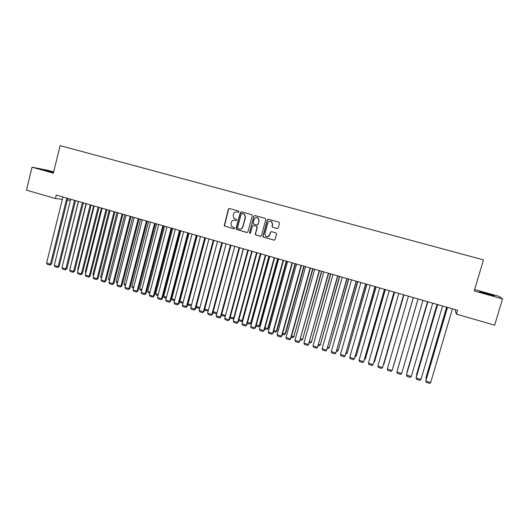 <?xml version="1.0" encoding="UTF-8"?>
<svg xmlns="http://www.w3.org/2000/svg" width="529" height="529" viewBox="0 0 529 529"><rect width="100%" height="100%" fill="white"/><g stroke="black" fill="none" stroke-linecap="round" stroke-linejoin="round"><path stroke-width="0.79" d="M238.989 211.831L238.553 211.038L229.434 208.525L228.343 209.18L224.197 225.903L233.792 228.845L234.559 228.389L234.44 227.814L231.457 226.253L230.961 223.655L231.318 222.325C231.94 220.646 233.11 219.952 234.823 220.243L236 220.573L236.767 220.117L236.608 219.489L233.864 218.219L233.17 215.389L233.527 214.053C234.155 212.374 235.326 211.673 237.038 211.964L238.222 212.288L238.989 211.831M486.402 293.271L479.545 291.558L494.39 295.956L486.402 293.271M53.588 172.256L44.198 169.974L53.482 172.679M277.117 228.495L278.247 227.84L279.491 223.284L279.054 222.226L268.468 219.277L267.343 219.938L262.966 236.093L263.244 237.045L273.943 240.153L275.067 239.498L276.568 234.01L276.211 232.998L271.483 231.629L270.365 232.277L269.625 234.995C268.752 236.84 267.456 237.263 265.717 236.258L264.936 233.686L267.819 223.04C268.56 221.347 269.764 220.844 271.43 221.545L272.521 224.342L272.038 226.121L272.415 227.146L277.355 228.528M455.681 309.756L455.304 311.012L456.441 314.14L457.578 310.298L56.272 195.082L55.426 198.507L62.349 199.373M456.441 314.14L494.661 325.163L502.55 298.905L499.27 296.438L474.652 289.555M53.674 171.905L48.027 170.325L32.031 167.19L53.363 173.162L60.127 145.614L483.46 259.884L474.235 290.976L502.55 298.905M32.031 167.19L26.45 190.156L55.426 198.507M252.254 215.772L251.625 214.642L241.416 211.831L240.318 212.486L236.02 228.515L236.192 229.348L246.818 232.515L247.922 231.867L252.254 215.772M254.885 215.541L265.181 218.378L265.809 219.515L261.438 235.663L260.321 236.318L255.547 234.863L255.295 233.937L257.061 227.404L256.433 226.267L253.517 225.46L252.406 226.108L250.574 232.899L249.523 233.19L253.775 216.196L254.885 215.541M60.127 145.614L483.46 259.884M90.823 153.893L478.487 258.542M90.823 153.886L97.191 155.612M106.243 158.059L97.191 155.605M106.243 158.045L112.743 159.811M121.822 162.264L112.75 159.804M121.822 162.251L128.461 164.056M161.49 172.97L128.468 164.05M161.49 172.963L217.935 188.212M218.814 188.443L217.941 188.198M218.821 188.436L269.016 201.999M278.34 204.511L269.023 201.992M278.34 204.505L286.42 206.694M287.029 206.859L286.427 206.687M287.035 206.852L312.89 213.842M322.273 216.374L312.89 213.828M322.28 216.361L348.869 223.555M358.312 226.101L348.876 223.542M358.312 226.088L442.475 248.815M478.5 258.536L442.475 248.809M67.395 200.002L70.403 200.379M238.387 212.308L236.886 211.924M234.552 220.183L236.205 220.593M229.487 208.545L228.588 209.226L224.448 225.929L233.792 228.845M241.455 211.838L240.55 212.526L236.258 228.541L236.43 229.368L247.103 232.542M242.031 213.339L241.257 213.802L237.488 227.88L237.614 228.468L239.168 229.017C240.887 229.315 242.057 228.627 242.692 226.941L245.277 217.307L244.259 214.179L242.137 213.359M239.802 229.123C241.35 229.196 242.388 228.475 242.917 226.967L242.692 226.941M242.262 213.379L244.491 214.219L245.502 217.34L242.917 226.967M253.49 225.447L256.968 226.458L257.273 227.43L255.507 233.95L255.758 234.876L260.618 236.344M254.905 215.541L253.986 216.229L249.582 232.575L250.038 233.375M258.893 220.619L257.907 217.902C256.228 217.115 254.998 217.591 254.237 219.33L253.226 223.066L253.53 224.032L256.77 225.017L257.881 224.362L259.104 220.646L258.119 217.935L257.061 217.538M257.008 225.05L257.881 224.362M259.104 220.646L258.092 224.389M270.643 221.241L271.628 221.578L272.713 224.369L272.23 226.141L272.607 227.166L277.308 228.521M267.244 236.827L269.625 234.995M271.423 231.609L270.557 232.297L269.823 235.008M268.468 219.284L267.542 219.971L263.171 236.106L263.799 237.25L274.253 240.186M66.806 198.111L50.434 264.196L51.498 264.143L67.798 198.395M62.938 197L46.612 263.006L50.434 264.196L49.911 265.089L47.233 264.255L46.612 263.006M51.498 264.143L49.911 265.089M62.653 264.983L78.378 201.43M70.383 267.383L86.015 203.625M70.086 267.29L70.297 267.72M74.582 200.339L58.104 266.583L59.149 266.523L75.548 200.617M70.688 199.221L54.262 265.386L58.104 266.583L57.568 267.476L54.884 266.636L54.262 265.386M59.149 266.523L57.568 267.476M82.392 202.581L65.814 268.983L66.839 268.917L83.344 202.858M78.484 201.463L61.953 267.78L65.814 268.983L65.272 269.876L62.567 269.036L61.953 267.78M66.839 268.917L65.272 269.876M78.166 269.79L77.67 269.638L93.693 205.827M77.67 269.638L78.021 270.365M85.982 272.217L85.295 272.005L101.409 208.042M85.295 272.005L85.777 273.024M90.247 204.835L73.564 271.39L74.576 271.317L91.18 205.107M86.313 203.711L69.683 270.187L73.564 271.39L73.009 272.29L70.297 271.443L69.683 270.187M74.576 271.317L73.009 272.29M98.143 207.103L81.36 273.817L82.345 273.738L99.055 207.368M94.188 205.973L77.459 272.607L81.36 273.817L80.792 274.71L78.067 273.863L77.459 272.607M82.345 273.738L80.792 274.71M93.838 274.657L92.952 274.379L109.166 210.271M93.593 275.629L92.952 274.379M106.084 209.385L89.196 276.257L90.161 276.171L106.97 209.643M102.11 208.241L85.268 275.034L89.196 276.257L88.614 277.15L85.877 276.297L85.268 275.034M90.161 276.171L88.614 277.15M101.74 277.103L100.655 276.766L116.969 212.513M101.495 278.082L100.655 276.766M114.066 211.673L97.072 278.71L98.017 278.611L114.932 211.924M110.065 210.529L93.124 277.48L97.072 278.71L96.483 279.596L93.726 278.743L93.124 277.48M98.017 278.611L96.483 279.596M109.682 279.57L108.392 279.167L124.804 214.761M109.437 280.549L108.392 279.167M122.087 213.981L104.987 281.17L105.912 281.071L122.933 214.225M118.066 212.823L101.019 279.94L104.987 281.17L104.392 282.063L101.614 281.197L101.019 279.94M105.912 281.071L104.392 282.063M117.669 282.05L116.175 281.58L132.686 217.022M117.418 283.028L116.744 282.817L116.175 281.58M130.154 216.295L112.948 283.65L113.854 283.537L130.98 216.533M126.114 215.138L108.961 282.407L112.948 283.65L112.34 284.542L109.549 283.67L108.961 282.407M113.854 283.537L112.34 284.542M125.697 284.536L123.991 284.007L140.608 219.297M125.446 285.521L124.56 285.243L123.991 284.007M138.261 218.622L120.949 286.136L121.835 286.024L139.067 218.854M134.201 217.459L116.942 284.893L120.949 286.136L120.328 287.029L117.524 286.156L116.942 284.893M121.835 286.024L120.328 287.029M133.764 287.042L131.853 286.447L148.57 221.585M133.513 288.027L132.415 287.683L131.853 286.447M146.414 220.963L128.99 288.642L129.863 288.517L147.201 221.188M142.334 219.793L124.963 287.386L128.99 288.642L128.362 289.535L125.545 288.655L124.963 287.386M129.863 288.517L128.362 289.535M141.884 289.555L139.755 288.9L156.577 223.879M141.627 290.547L140.317 290.137L139.755 288.9M154.613 223.317L137.077 291.162L137.924 291.029L155.374 223.536M150.507 222.14L133.03 289.899L137.077 291.162L136.436 292.048L133.606 291.168L133.03 289.899M137.924 291.029L136.436 292.048M150.038 292.087L147.703 291.36L164.625 226.194M149.78 293.079L148.252 292.603L147.703 291.36M162.853 225.685L145.21 293.688L146.037 293.549L163.593 225.896M158.726 224.501L141.137 292.425L145.21 293.688L144.556 294.58L141.712 293.694L141.137 292.425M146.037 293.549L144.556 294.58M158.244 294.633L155.685 293.84L172.712 228.515M157.986 295.625L156.234 295.083L155.685 293.84M171.145 228.065L153.384 296.233L154.19 296.088L171.859 228.27M166.992 226.875L149.29 294.957L153.384 296.233L152.722 297.119L149.859 296.227L149.29 294.957M154.19 296.088L152.722 297.119M166.49 297.192L163.712 296.333L180.845 230.849M166.225 298.184L164.255 297.576L163.712 296.333M179.476 230.452L161.603 298.792L162.39 298.64L180.171 230.657M175.304 229.255L157.49 297.51L161.603 298.792L160.928 299.678L158.052 298.779L157.49 297.51M162.39 298.64L160.928 299.678M174.782 299.764L171.786 298.832L189.025 233.196M174.517 300.756L172.322 300.075L171.786 298.832M187.848 232.859L169.869 301.365L170.629 301.199L188.522 233.051M183.656 231.656L165.729 300.075L169.869 301.365L169.181 302.251L166.291 301.351L165.729 300.075M170.629 301.199L169.181 302.251M183.113 302.35L179.9 301.351L197.244 235.557M182.849 303.348L180.429 302.595L179.9 301.351M196.272 235.279L178.18 303.95L178.914 303.778L196.927 235.465M192.06 234.069L174.021 302.654L178.18 303.95L177.479 304.836L174.57 303.93L174.021 302.654M178.914 303.778L177.479 304.836M191.498 304.949L188.053 303.877L205.51 237.931M191.233 305.947L188.582 305.127L188.053 303.877M204.743 237.713L186.532 306.549L187.246 306.37L205.371 237.891M200.504 236.496L182.353 305.246L186.532 306.549L185.818 307.435L182.895 306.522L182.353 305.246M187.246 306.37L185.818 307.435M196.299 306.436L199.922 307.561M199.658 308.566L196.781 307.673L196.285 306.496M213.26 240.153L194.93 309.161L195.624 308.976L213.861 240.331M208.995 238.929L190.724 307.852L194.93 309.161L194.209 310.047L191.267 309.134L190.724 307.852M195.624 308.976L194.209 310.047M204.73 309.048L208.4 310.192M208.168 311.052L205.014 310.232L204.65 309.346M208.261 310.715L207.91 311.131M221.823 242.613L203.381 311.793L204.049 311.594L222.405 242.778M217.538 241.383L199.149 310.477L203.381 311.793L202.64 312.679L199.684 311.753L199.149 310.477M228.508 208.843L228.389 209.193M204.049 311.594L202.64 312.679M213.2 311.68L216.923 312.831M216.784 313.34L216.209 313.704L213.299 312.804L213.061 312.216M216.903 312.89L216.209 313.704M230.432 245.086L211.871 314.438L212.519 314.233L230.988 245.244M226.121 243.849L207.619 313.108L211.871 314.438L211.124 315.317L208.148 314.391L207.619 313.108M212.519 314.233L211.124 315.317M243.254 248.769L225.526 315.357M221.724 314.325L225.301 315.436L224.554 316.296L221.512 315.105M225.453 315.628L224.554 316.296M239.095 247.572L220.408 317.089L221.036 316.878L239.624 247.724M234.757 246.329L216.136 315.76L220.408 317.089L219.647 317.975L216.659 317.043L216.136 315.76M221.036 316.878L219.647 317.975M251.764 251.209L233.699 318.041L234.182 317.863M230.287 316.977L233.699 318.041L232.939 318.901L230.016 317.995M234.168 317.922L232.939 318.901M247.803 250.072L228.997 319.767L229.599 319.542L248.306 250.217M243.439 248.822L224.699 318.425L228.997 319.767L228.224 320.647L225.215 319.708L224.699 318.425M229.599 319.542L228.224 320.647M260.328 253.669L242.15 320.66L242.699 320.442L260.784 253.801M238.903 319.655L242.15 320.66L241.376 321.52L238.625 320.667M242.699 320.442L241.376 321.52M268.93 256.142L250.64 323.292L251.169 323.067L269.367 256.261M247.565 322.34L250.64 323.292L249.853 324.151L247.288 323.358M251.169 323.067L249.853 324.151M277.586 258.621L259.177 325.943L259.679 325.705L277.996 258.741M256.274 325.044L259.177 325.943L258.377 326.803L255.996 326.062M259.679 325.705L258.377 326.803M286.288 261.121L267.76 328.602L268.243 328.357L286.672 261.233M265.036 327.755L267.76 328.602L266.947 329.461L264.751 328.78M268.243 328.357L266.947 329.461M295.037 263.634L276.389 331.28L276.846 331.028L295.394 263.74M273.843 330.493L276.389 331.28L275.569 332.139L273.559 331.518M276.846 331.028L275.569 332.139M303.831 266.16L285.071 333.971L285.501 333.713L304.168 266.259M282.698 333.237L285.071 333.971L284.232 334.831L282.413 334.268M285.501 333.713L284.232 334.831M312.679 268.699L293.8 336.682L312.989 268.792M291.605 336.001L293.8 336.682L292.947 337.535L291.32 337.033M294.203 336.411L292.947 337.535M256.558 252.584L237.633 322.452L238.209 322.221L257.034 252.723M267.707 219.416L267.343 219.938M252.174 251.328L233.309 321.103L237.633 322.452L236.847 323.331L233.818 322.392L233.309 321.103M238.209 322.221L236.847 323.331M265.36 255.117L246.316 325.156L246.864 324.918L265.816 255.243M260.949 253.847L241.965 323.801L246.316 325.156L245.516 326.029L242.474 325.084L241.965 323.801M246.864 324.918L245.516 326.029M274.214 257.656L255.044 327.868L255.573 327.623L274.644 257.782M269.783 256.38L250.673 326.512L255.044 327.868L254.231 328.747L251.176 327.795L250.673 326.512M255.573 327.623L254.231 328.747M283.121 260.215L263.826 330.605L264.328 330.347L283.524 260.328M278.657 258.932L259.428 329.236L263.826 330.605L262.999 331.478L259.924 330.519L259.428 329.236M264.328 330.347L262.999 331.478M292.074 262.781L272.653 333.349L273.129 333.085L292.451 262.893M287.591 261.498L268.229 331.974L272.653 333.349L271.813 334.229L268.719 333.263L268.229 331.974M273.129 333.085L271.813 334.229M301.08 265.366L281.527 336.113L281.983 335.842L301.431 265.472M296.571 264.077L277.084 334.731L281.527 336.113L280.674 336.986L277.566 336.021L277.084 334.731M281.983 335.842L280.674 336.986M310.133 267.972L290.454 338.891L290.884 338.606L310.457 268.064M305.597 266.669L285.984 337.502L290.454 338.891L289.588 339.763L286.467 338.791L285.984 337.502M290.884 338.606L289.588 339.763M321.572 271.251L302.575 339.4L321.857 271.337M300.565 338.778L302.575 339.4L301.709 340.259L300.274 339.81M302.952 339.122L301.709 340.259M319.245 270.584L299.434 341.688L319.542 270.669M314.682 269.274L294.937 340.286L299.434 341.688L298.554 342.561L295.413 341.582L294.937 340.286M299.837 341.397L298.554 342.561M330.519 273.824L311.396 342.137L330.777 273.896M309.571 341.575L311.396 342.137L310.516 342.99L309.28 342.607M311.753 341.853L310.516 342.99M328.403 273.215L308.467 344.498L328.674 273.288M323.814 271.899L303.944 343.09L308.467 344.498L307.574 345.371L304.406 344.386L303.944 343.09M308.837 344.194L307.574 345.371M339.519 276.402L320.27 344.888L339.75 276.469M318.63 344.386L320.27 344.888L319.377 345.741L318.339 345.424M320.6 344.597L319.377 345.741M337.614 275.86L317.545 347.322L337.859 275.926M332.999 274.531L312.996 345.906L317.545 347.322L316.64 348.194L313.459 347.203L312.996 345.906M317.896 347.011L316.64 348.194M348.565 279.001L329.19 347.659L348.763 279.061M327.742 347.209L329.19 347.659L328.284 348.512L327.451 348.247M346.879 278.519L326.677 350.165L347.097 278.578M342.243 277.189L322.108 348.743L326.677 350.165L325.758 351.031L322.558 350.039L322.108 348.743M357.657 281.613L338.163 350.443L357.835 281.666M336.907 350.053L338.163 350.443L337.244 351.289L336.609 351.097M356.196 281.197L335.862 353.022L356.387 281.249M351.534 279.854L331.266 351.593L335.862 353.022L334.923 353.888L331.709 352.889L331.266 351.593M366.809 284.238L347.183 353.24L366.954 284.285M346.118 352.909L347.183 353.24L345.821 353.954M365.572 283.888L345.1 355.898L365.731 283.928M360.877 282.539L340.478 354.456L345.1 355.898L344.148 356.764L340.914 355.759L340.478 354.456M376.007 286.883L356.255 356.05L376.126 286.916M355.389 355.786L356.255 356.05L355.085 356.83M374.995 286.592L354.39 358.788L375.127 286.625M370.28 285.237L349.742 357.339L354.39 358.788L353.425 359.654L350.172 358.642L349.742 357.339M385.257 289.535L365.374 358.88L385.35 289.561M364.706 358.675L365.374 358.88L364.408 359.727M384.477 289.31L363.734 361.697L384.576 289.343M379.729 287.948L359.059 360.242L363.734 361.697L362.755 362.563L359.482 361.545L359.059 360.242M394.561 292.206L374.552 361.73L394.627 292.226M374.082 361.585L374.552 361.73L373.871 362.319M394.019 292.054L373.13 364.62L394.085 292.074M389.238 290.679L368.429 363.159L373.13 364.62L372.138 365.486L368.845 364.461L368.429 363.159M403.918 294.898L383.776 364.587L403.958 294.904M383.512 364.507L383.393 364.917M403.607 294.805L382.586 367.562L403.647 294.818M398.806 293.43L377.851 366.088L382.586 367.562L381.574 368.422L378.268 367.397L377.851 366.088M413.328 297.596L393.054 367.47L413.341 297.602M413.261 297.576L392.095 370.518L413.268 297.576M408.428 296.187L387.334 369.037L392.095 370.518L391.07 371.384L387.737 370.346L387.334 369.037M418.049 298.951L397.715 368.911L418.055 298.951M422.962 300.36L401.656 373.5L396.869 372.006L418.095 298.964L396.869 372.006L397.266 373.315L400.618 374.36L401.656 373.5M427.511 301.669L407.072 371.814L427.551 301.675M407.211 372.277L407.323 371.894M432.729 303.163L411.278 376.489L406.457 374.995L406.536 374.585L427.802 301.748M427.835 301.761L406.457 374.995L406.854 376.298L410.22 377.349L411.278 376.489M437.033 304.4L416.488 374.737L437.093 304.42M416.74 375.59L416.488 374.737L416.945 374.876M442.548 305.987L420.952 379.505L416.105 377.997L416.158 377.58L437.562 304.552M437.628 304.572L416.105 377.997L416.488 379.306L419.881 380.358L420.952 379.505M446.602 307.151L425.951 377.673L446.694 307.177M426.314 378.936L425.951 377.673L426.625 377.878M452.427 308.824L430.685 382.533L425.812 381.012L425.825 380.589L447.382 307.375M447.481 307.402L425.812 381.012L426.189 382.328L429.594 383.386L430.685 382.533"/></g></svg>
